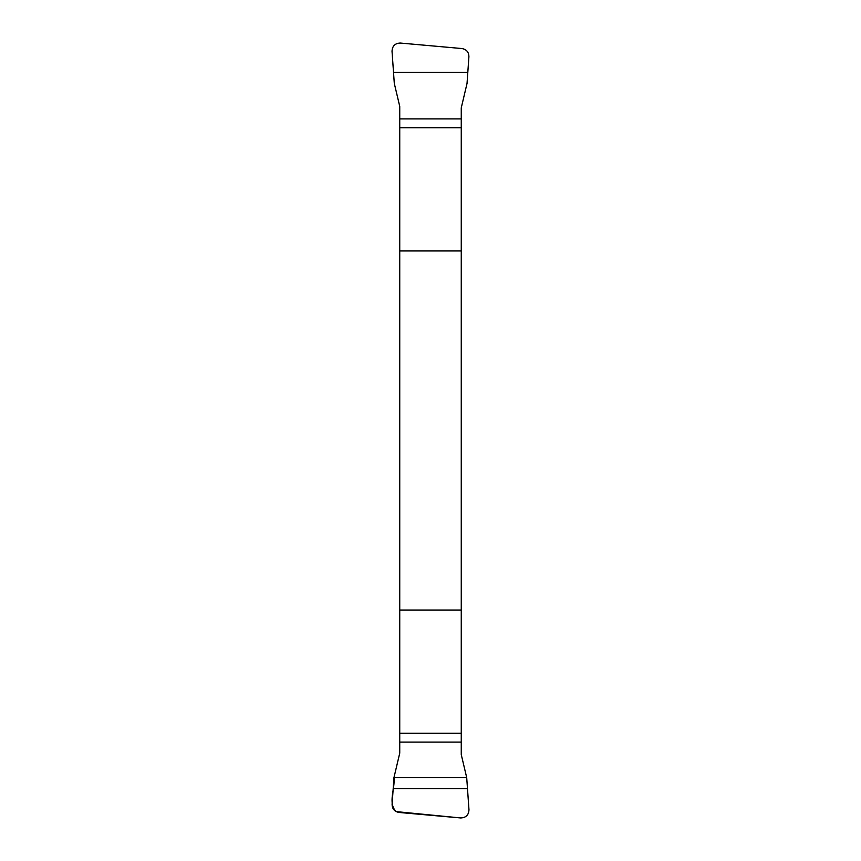 <?xml version="1.0" encoding="UTF-8"?>
<svg xmlns="http://www.w3.org/2000/svg" width="861" height="861" viewBox="0 0 861 861"><rect width="100%" height="100%" fill="white"/><g stroke="black" fill="none" stroke-linecap="round" stroke-linejoin="round"><path stroke-width="1.29" d="M399.741 118.883L461.259 118.883L461.259 107.873L467.039 83.399L468.901 56.772C468.847 52.177 466.544 49.432 461.991 48.55L400.268 43.05C394.973 43.298 392.229 46.063 392.035 51.359L394.295 83.399L399.741 106.377L399.741 753.127L393.961 777.601L392.099 804.228C392.153 808.823 394.456 811.568 399.009 812.45L460.732 817.95C466.027 817.702 468.771 814.937 468.965 809.641L466.705 777.601L461.259 754.623L461.259 742.117L399.741 742.117M461.259 118.883L461.259 742.117M399.741 250.96L461.259 250.96M461.259 610.04L399.741 610.04M466.705 777.601L393.961 777.601C395.317 788.741 387.568 803.098 396.146 811.611L460.732 817.95C466.027 817.702 468.771 814.937 468.965 809.641L466.705 777.601M461.259 733.271L399.741 733.271M467.426 788.676L393.251 788.676M399.741 127.729L461.259 127.729M393.574 72.324L467.749 72.324"/></g></svg>
